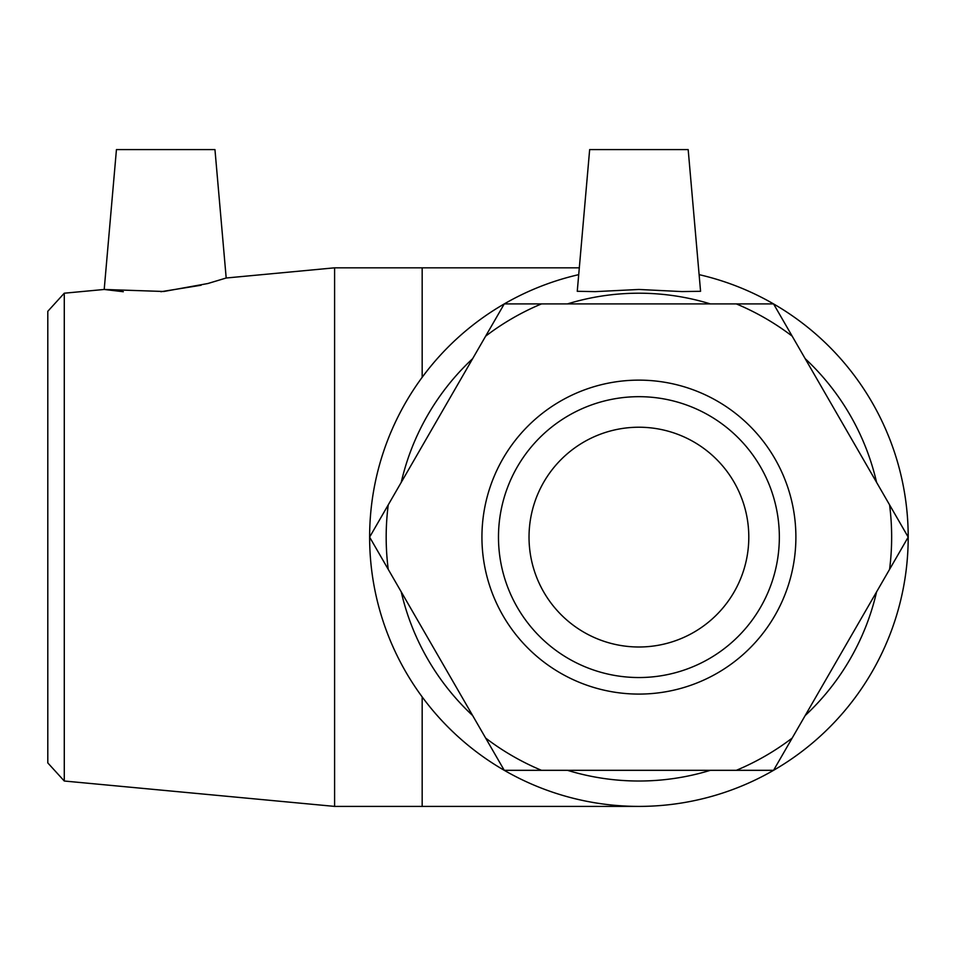 <?xml version="1.0" encoding="UTF-8"?>
<svg xmlns="http://www.w3.org/2000/svg" width="956" height="956" viewBox="0 0 956 956"><rect width="100%" height="100%" fill="white"/><g stroke="black" fill="none" stroke-linecap="round" stroke-linejoin="round"><path stroke-width="1.43" d="M792.177 336.154L773.559 303.9L504.266 303.9L369.625 537.117L504.266 770.321L773.559 770.321L908.2 537.117L792.177 336.154A252.731 252.731 0 0 0 736.323 303.9M485.66 336.154A252.731 252.731 0 0 1 541.502 303.9M388.244 569.358A252.731 252.731 0 0 1 388.244 504.864M541.502 770.321A252.731 252.731 0 0 1 485.66 738.08M792.177 738.08A252.731 252.731 0 0 1 736.323 770.321M889.582 504.864A252.731 252.731 0 0 1 889.582 569.358M64.279 293.205L47.8 311.309L47.8 762.912L64.279 781.016L64.279 293.205L104.204 289.465L123.312 291.723M226.19 278.005L207.846 283.526L163.799 291.484L104.204 289.465L116.441 149.602L214.957 149.602L226.19 278.005L334.6 267.823L334.6 806.398L638.919 806.398M160.883 291.723L201.13 285.235M710.356 303.9A243.9 243.9 0 0 0 567.482 303.9M472.67 358.643A243.9 243.9 0 0 0 401.233 482.374M401.233 591.848A243.9 243.9 0 0 0 472.67 715.578M567.482 770.321A243.9 243.9 0 0 0 710.356 770.321M805.155 715.578A243.9 243.9 0 0 0 876.592 591.848M876.592 482.374A243.9 243.9 0 0 0 805.155 358.643M699.111 274.647A269.281 269.281 0 0 1 861.356 688.882A269.281 269.281 0 0 1 416.469 688.882A269.281 269.281 0 0 1 578.715 274.647M700.569 291.293L681.927 291.58L638.919 289.465L595.23 291.628L577.257 291.293L589.661 149.602L688.177 149.602L700.569 291.293M498.482 537.117A140.436 140.436 0 0 1 709.125 415.49A140.436 140.436 0 0 1 709.125 658.732A140.436 140.436 0 0 1 498.482 537.117M481.932 537.117A156.987 156.987 0 0 0 717.406 673.06A156.987 156.987 0 0 0 717.406 401.161A156.987 156.987 0 0 0 481.932 537.117M529.027 537.117A109.892 109.892 0 0 1 638.919 427.224A109.892 109.892 0 0 1 748.799 537.117A109.892 109.892 0 0 1 638.919 646.997A109.892 109.892 0 0 1 529.027 537.117M334.6 267.823L422.17 267.823L422.17 377.309M422.17 696.912L422.17 806.398M64.279 781.016L334.6 806.398M422.17 267.823L579.312 267.823"/></g></svg>
